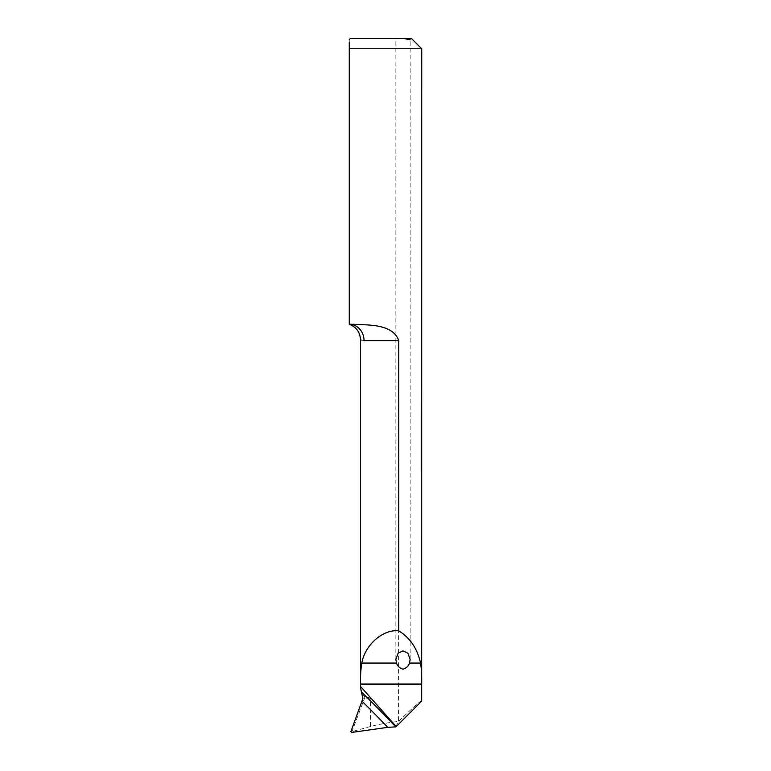 <?xml version="1.0" encoding="UTF-8"?>
<svg xmlns="http://www.w3.org/2000/svg" width="771" height="771" viewBox="0 0 771 771"><rect width="100%" height="100%" fill="white"/><g stroke="black" fill="none" stroke-linecap="round" stroke-linejoin="round"><path stroke-width="0.58" stroke-dasharray="3.85 2.89" d="M349.273 42.26L349.273 39.572M350.294 38.55L411.521 38.55M421.727 48.756L349.273 48.756L349.273 324.273L353.87 324.273C365.801 325.333 392.612 323.001 398.761 340.599L364.028 340.599C359.334 339.674 359.334 339.674 364.028 340.599A16.326 14.755 90 0 0 349.273 324.273L353.87 324.273L349.273 324.273M361.85 694.257L363.989 696.136L370.456 698.179L370.456 726.523C378.156 724.441 387.524 722.735 398.54 721.386L398.761 340.599M398.761 721.164C414.066 706.477 421.708 699.798 421.67 701.128M350.853 731.65L352.27 730.677L364.577 698.179L362.881 698.179M370.456 698.179L364.577 698.179L363.989 696.136M404.264 38.55L395.86 38.55L404.264 38.55M370.456 726.523L353.176 731.284L351.46 732.45M352.27 730.677L353.176 731.284M395.706 726.937L398.54 721.386M410.143 659.407L410.143 39.832M395.86 659.407L395.86 38.55"/><path stroke-width="1.16" d="M361.223 340.088L360.5 339.78C360.076 332.205 356.337 327.039 349.273 324.273L349.273 48.756C349.273 36.979 349.273 36.979 349.273 48.756L349.273 42.26M349.273 48.756L421.727 48.756L411.521 38.55L350.294 38.55L349.273 39.572M404.264 38.55L410.143 39.832L409.719 38.55M398.761 340.599L364.028 340.599C359.334 339.674 359.334 339.674 364.028 340.599A16.326 14.755 -90 0 0 349.273 324.273L353.87 324.273C365.849 325.333 392.632 323.039 398.761 340.599L398.761 630.861C383.148 628.972 365.03 644.758 361.801 663.07C360.761 669.122 360.346 676.119 360.558 684.06L360.558 686.46L396.217 726.59L421.67 701.128L421.67 684.06C421.862 676.119 421.486 669.122 420.561 663.07C417.284 648.498 410.027 637.762 398.761 630.861M421.727 48.756L421.67 701.128M409.449 663.07C408.591 666.057 406.452 668.1 403.011 669.209C399.561 668.12 397.412 666.067 396.554 663.07L395.86 659.407L398.144 653.162L403.002 650.897L407.859 653.162L410.143 659.407L409.449 663.07L420.561 663.07M396.217 726.59L395.783 726.88A1275.745 1217.284 12.9 0 0 361.377 691.876L362.881 698.179L361.965 701.118A1270.647 1212.426 -167.1 0 1 387.746 727.352L351.46 732.45L350.853 731.65L361.965 701.118M361.377 691.876L360.5 687.318L360.5 339.78M395.783 726.88L387.746 727.352M421.67 684.06L360.558 684.06M396.554 663.07L361.801 663.07"/></g></svg>
